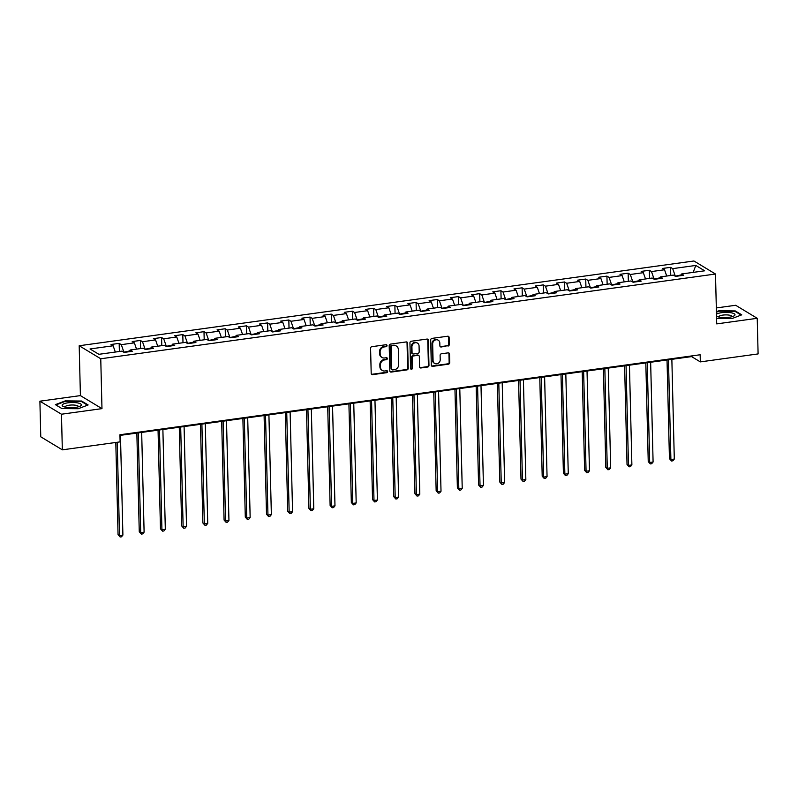 <?xml version="1.0" encoding="UTF-8"?>
<svg xmlns="http://www.w3.org/2000/svg" width="798" height="798" viewBox="0 0 798 798"><rect width="100%" height="100%" fill="white"/><g stroke="black" fill="none" stroke-linecap="round" stroke-linejoin="round"><path stroke-width="1.2" d="M387.02 345.564A1.017 0.898 121.1 0 0 386.062 344.716L371.878 346.671A1.456 1.287 121.1 0 0 370.581 348.257L371.2 373.424A1.456 1.287 121.1 0 0 372.566 374.641L386.741 372.686A1.017 0.898 121.1 0 0 387.239 370.841A1.017 0.898 121.1 0 0 386.691 370.731L384.855 370.98A4.648 4.13 121.1 0 1 382.352 370.481A4.648 4.13 121.1 0 1 380.476 367.1L380.427 364.995A4.648 4.13 121.1 0 1 384.586 359.938L386.422 359.679A1.017 0.898 121.1 0 0 386.93 357.833A1.017 0.898 121.1 0 0 386.372 357.723L384.546 357.973A4.648 4.13 121.1 0 1 382.033 357.474A4.648 4.13 121.1 0 1 380.167 354.093L380.107 351.988A4.648 4.13 121.1 0 1 384.267 346.931L386.102 346.671A1.017 0.898 121.1 0 0 387.02 345.564M382.033 357.474L381.444 357.125A4.648 4.13 121.1 0 1 379.579 353.733L379.529 351.639A4.648 4.13 121.1 0 1 383.688 346.571L385.524 346.322A1.017 0.898 121.1 0 0 386.282 344.716M371.519 374.262A1.456 1.287 121.1 0 0 371.978 374.292L386.162 372.337A1.017 0.898 121.1 0 0 386.91 370.731M382.352 370.481L381.763 370.132A4.648 4.13 121.1 0 1 379.898 366.741L379.848 364.646A4.648 4.13 121.1 0 1 384.008 359.579L385.843 359.329A1.017 0.898 121.1 0 0 386.591 357.723M447.977 346.073A1.456 1.287 121.1 0 0 449.284 344.487L449.114 337.424A1.456 1.287 121.1 0 0 447.738 336.217L431.997 338.382A1.456 1.287 121.1 0 0 430.691 339.968L431.309 365.135A1.456 1.287 121.1 0 0 432.676 366.352L448.426 364.187A1.456 1.287 121.1 0 0 449.723 362.601L449.513 354.073A1.456 1.287 121.1 0 0 448.147 352.856L441.414 353.783A1.456 1.287 121.1 0 0 440.107 355.369L440.217 359.599A3.88 3.451 121.1 0 1 433.075 360.586L432.666 344.008A3.88 3.451 121.1 0 1 439.808 343.03L439.878 345.783A1.456 1.287 121.1 0 0 441.244 347L447.399 345.724A1.456 1.287 121.1 0 0 448.695 344.138L448.526 337.075A1.456 1.287 121.1 0 0 448.207 336.237M716.714 323.888L757.232 318.302L758.1 353.923L700.325 361.883L700.145 354.761L119.939 434.75L120.109 441.873L62.334 449.843L61.466 414.222L101.974 408.636L100.757 358.771L715.497 274.023L716.714 323.888M407.608 343.15A1.456 1.287 121.1 0 0 406.242 341.933L390.491 344.108A1.456 1.287 121.1 0 0 389.195 345.684L389.813 370.861A1.456 1.287 121.1 0 0 391.18 372.077L406.92 369.903A1.456 1.287 121.1 0 0 408.227 368.327L407.608 343.15L407.03 342.801A1.456 1.287 121.1 0 0 406.711 341.963M411.249 341.245L426.99 339.07A1.456 1.287 121.1 0 1 428.356 340.287L428.975 365.464A1.456 1.287 121.1 0 1 427.678 367.04L420.935 367.978A1.456 1.287 121.1 0 1 419.568 366.761L419.319 356.546A1.456 1.287 121.1 0 0 417.953 355.339L413.484 355.948A1.456 1.287 121.1 0 0 412.177 357.534L412.436 368.157A1.017 0.898 121.1 0 1 410.571 368.417L409.943 342.831A1.456 1.287 121.1 0 1 411.249 341.245M100.757 358.771L79.192 345.743L693.941 260.996L715.497 274.023M670.759 275.47L670.569 267.35L662.41 268.477L664.535 269.764L651.487 271.559L649.353 270.273L641.203 271.4L643.328 272.687L630.28 274.482L628.146 273.195L619.996 274.322L622.121 275.609L609.074 277.405L606.939 276.118L598.789 277.245L600.914 278.532L587.867 280.327L585.732 279.041L577.582 280.168L579.707 281.455L566.65 283.25L564.525 281.973L556.376 283.091L558.5 284.377L545.443 286.173L543.318 284.896L535.159 286.013L537.293 287.3L524.236 289.105L522.111 287.819L513.952 288.936L516.087 290.223L503.029 292.028L500.905 290.741L492.745 291.869L494.88 293.145L481.822 294.951L479.698 293.664L471.538 294.791L473.673 296.078L460.616 297.873L458.491 296.587L450.331 297.714L452.456 299.001L439.409 300.796L437.284 299.509L429.125 300.637L431.249 301.923L418.202 303.719L416.077 302.432L407.918 303.559L410.042 304.846L396.995 306.641L394.87 305.355L386.711 306.482L388.835 307.769L375.788 309.564L373.664 308.277L365.504 309.405L367.629 310.691L354.581 312.487L352.457 311.21L344.297 312.327L346.422 313.614L333.374 315.419L331.25 314.133L323.09 315.25L325.215 316.537L312.168 318.342L310.043 317.055L301.883 318.183L304.008 319.459L290.961 321.265L288.826 319.978L280.677 321.105L282.801 322.382L269.754 324.188L267.619 322.901L259.47 324.028L261.594 325.315L248.547 327.11L246.412 325.823L238.263 326.951L240.388 328.237L227.34 330.033L225.206 328.746L217.056 329.873L219.181 331.16L206.133 332.956L203.999 331.669L195.849 332.796L197.974 334.083L184.917 335.878L182.792 334.591L174.632 335.719L176.767 337.005L163.71 338.801L161.585 337.524L153.425 338.641L155.56 339.928L142.503 341.724L140.378 340.447L132.219 341.564L134.353 342.851L121.296 344.656L119.171 343.369L111.012 344.487L113.146 345.773L90.034 348.965L98.892 354.312L122.004 351.13L124.129 352.417L132.288 351.29L130.154 350.003L129.286 351.699M670.569 267.35L672.694 268.637L695.806 265.445L704.664 270.801L681.552 273.983L683.677 275.27L675.517 276.397L673.392 275.111L660.345 276.906L662.47 278.193L654.31 279.32L652.185 278.033L639.138 279.839L641.263 281.115L633.103 282.243L630.979 280.956L617.931 282.761L620.056 284.038L611.896 285.165L609.772 283.879L596.724 285.684L598.849 286.971L590.69 288.088L588.565 286.801L575.518 288.607L577.642 289.893L569.483 291.011L567.358 289.734L554.301 291.529L556.435 292.816L548.276 293.933L546.151 292.657L533.094 294.452L535.229 295.739L527.069 296.866L524.944 295.579L511.887 297.375L514.022 298.661L505.862 299.789L503.738 298.502L490.68 300.297L492.815 301.584L484.655 302.711L482.531 301.425L469.473 303.22L471.598 304.507L463.448 305.634L461.324 304.347L448.267 306.143L450.391 307.43L442.242 308.557L440.107 307.27L427.06 309.075L429.184 310.352L421.035 311.479L418.9 310.193L405.853 311.998L407.978 313.275L399.828 314.402L397.693 313.115L384.646 314.921L386.771 316.208L378.621 317.325L376.486 316.048L363.439 317.843L365.564 319.13L357.404 320.247L355.28 318.971L342.232 320.766L344.357 322.053L336.197 323.18L334.073 321.893L321.025 323.689L323.15 324.976L314.991 326.103L312.866 324.816L299.819 326.611L301.943 327.898L293.784 329.025L291.659 327.739L278.612 329.534L280.736 330.821L272.577 331.948L270.452 330.661L257.405 332.457L259.53 333.744L251.37 334.871L249.245 333.584L236.198 335.379L238.323 336.666L230.163 337.793L228.038 336.507L214.991 338.312L217.116 339.589L208.956 340.716L206.832 339.429L193.784 341.235L195.909 342.522L187.749 343.639L185.625 342.352L172.567 344.157L174.702 345.444L166.543 346.561L164.418 345.285L151.361 347.08L153.495 348.367L145.336 349.484L143.211 348.207L130.154 350.003M659.866 277.854L653.961 279.11M666.719 276.028L664.535 269.764M653.951 278.662L651.487 271.559M660.345 276.906L659.477 278.612M638.649 280.776L632.754 282.033M645.512 278.951L643.328 272.687M632.744 281.594L630.28 274.482M639.138 279.839L638.27 281.534M617.443 283.699L611.547 284.956M624.295 281.884L622.121 275.609M611.537 284.517L609.074 277.405M617.931 282.761L617.063 284.457M596.236 286.622L590.34 287.879M603.089 284.806L600.914 278.532M590.33 287.44L587.867 280.327M596.724 285.684L595.857 287.38M575.029 289.544L569.134 290.801M581.882 287.729L579.707 281.455M569.124 290.362L566.65 283.25M575.518 288.607L574.65 290.302M553.822 292.467L547.927 293.724M560.675 290.652L558.5 284.377M547.917 293.285L545.443 286.173M554.301 291.529L553.443 293.225M532.615 295.39L526.72 296.656M539.468 293.574L537.293 287.3M526.71 296.208L524.236 289.105M533.094 294.452L532.226 296.148M511.408 298.322L505.513 299.579M518.261 296.497L516.087 290.223M505.503 299.13L503.029 292.028M511.887 297.375L511.019 299.07M490.201 301.245L484.306 302.502M497.054 299.42L494.88 293.145M484.296 302.053L481.822 294.951M490.68 300.297L489.812 301.993M468.995 304.168L463.099 305.425M475.847 302.342L473.673 296.078M463.089 304.976L460.616 297.873M469.473 303.22L468.606 304.926M447.788 307.09L441.893 308.347M454.641 305.265L452.456 299.001M441.883 307.898L439.409 300.796M448.267 306.143L447.399 307.848M426.581 310.013L420.686 311.27M433.434 308.188L431.249 301.923M420.676 310.831L418.202 303.719M427.06 309.075L426.192 310.771M405.374 312.936L399.479 314.193M412.227 311.12L410.042 304.846M399.469 313.754L396.995 306.641M405.853 311.998L404.985 313.694M384.167 315.858L378.272 317.115M391.02 314.043L388.835 307.769M378.262 316.676L375.788 309.564M384.646 314.921L383.778 316.616M362.96 318.781L357.065 320.038M369.813 316.966L367.629 310.691M357.055 319.599L354.581 312.487M363.439 317.843L362.571 319.539M341.753 321.704L335.858 322.961M348.606 319.888L346.422 313.614M335.848 322.522L333.374 315.419M342.232 320.766L341.364 322.462M320.547 324.626L314.651 325.893M327.399 322.811L325.215 316.537M314.631 325.444L312.168 318.342M321.025 323.689L320.158 325.385M299.34 327.559L293.435 328.816M306.193 325.734L304.008 319.459M293.425 328.367L290.961 321.265M299.819 326.611L298.951 328.307M278.133 330.482L272.228 331.739M284.986 328.656L282.801 322.382M272.218 331.29L269.754 324.188M278.612 329.534L277.744 331.24M256.916 333.404L251.021 334.661M263.779 331.579L261.594 325.315M251.011 334.212L248.547 327.11M257.405 332.457L256.537 334.163M235.709 336.327L229.814 337.584M242.562 334.502L240.388 328.237M229.804 337.145L227.34 330.033M236.198 335.379L235.33 337.085M214.502 339.25L208.607 340.507M221.355 337.434L219.181 331.16M208.597 340.068L206.133 332.956M214.991 338.312L214.123 340.008M193.296 342.172L187.4 343.429M200.148 340.357L197.974 334.083M187.39 342.99L184.917 335.878M193.784 341.235L192.917 342.931M172.089 345.095L166.193 346.352M178.942 343.28L176.767 337.005M166.184 345.913L163.71 338.801M172.567 344.157L171.7 345.853M150.882 348.018L144.987 349.275M157.735 346.202L155.56 339.928M144.977 348.836L142.503 341.724M151.361 347.08L150.493 348.776M129.675 350.94L123.78 352.207M136.528 349.125L134.353 342.851M123.77 351.758L121.296 344.656M115.321 352.048L113.146 345.773M101.974 408.636L80.408 395.609L39.9 401.195L61.466 414.222M39.9 401.195L40.768 436.815L62.334 449.843M757.232 318.302L735.666 305.275L716.325 307.938M80.408 395.609L79.192 345.743M119.949 435.409L691.577 356.606L700.325 361.883M681.073 274.931L675.178 276.188M693.183 272.387L695.806 265.445M675.158 275.739L672.694 268.637M681.552 273.983L680.684 275.689M691.567 355.948L691.577 356.606M119.371 351.489L119.171 343.369M140.578 348.566L140.378 340.447M161.785 345.644L161.585 337.524M182.991 342.721L182.792 334.591M204.198 339.798L203.999 331.669M225.405 336.876L225.206 328.746M246.612 333.943L246.412 325.823M267.819 331.02L267.619 322.901M289.026 328.098L288.826 319.978M310.232 325.175L310.043 317.055M331.449 322.252L331.25 314.133M352.656 319.33L352.457 311.21M373.863 316.407L373.664 308.277M395.07 313.484L394.87 305.355M416.277 310.562L416.077 302.432M437.484 307.639L437.284 299.509M458.69 304.706L458.491 296.587M479.897 301.784L479.698 293.664M501.104 298.861L500.905 290.741M522.311 295.938L522.111 287.819M543.518 293.016L543.318 284.896M564.725 290.093L564.525 281.973M585.932 287.17L585.732 279.041M607.138 284.248L606.939 276.118M628.345 281.325L628.146 273.195M649.552 278.392L649.353 270.273M78.244 408.726L88.119 404.955L81.625 401.035L65.256 400.875L55.391 404.646L61.885 408.576L78.244 408.726M716.584 318.472L731.866 318.611L741.741 314.841L735.247 310.921L718.878 310.771L716.424 311.709M81.635 401.623L81.625 401.035M735.267 311.509L735.247 310.921M390.132 371.698A1.456 1.287 121.1 0 0 390.601 371.718L406.342 369.554A1.456 1.287 121.1 0 0 407.638 367.968L407.03 342.801M392.008 345.863A1.017 0.898 121.1 0 0 391.1 346.97L391.638 369.065A1.017 0.898 121.1 0 0 392.596 369.913L394.531 369.644A4.648 4.13 121.1 0 0 398.691 364.586L398.322 349.484A4.648 4.13 121.1 0 0 396.456 346.093A4.648 4.13 121.1 0 0 393.943 345.594L391.429 345.514A1.017 0.898 121.1 0 0 390.521 346.621L391.1 346.97M392.047 369.803L391.469 369.454A1.017 0.898 121.1 0 1 391.06 368.716L390.521 346.621M396.456 346.093L395.878 345.743A4.648 4.13 121.1 0 0 393.364 345.245L393.943 345.594M391.429 345.514L393.364 345.245M419.888 367.599A1.456 1.287 121.1 0 0 420.356 367.619L427.09 366.691A1.456 1.287 121.1 0 0 428.396 365.105L427.778 339.938A1.456 1.287 121.1 0 0 427.459 339.1M418.731 355.489L418.152 355.14A1.456 1.287 121.1 0 0 417.364 354.98L412.895 355.599A1.456 1.287 121.1 0 0 411.598 357.185L411.858 367.808L412.436 368.157M410.731 368.925A1.017 0.898 121.1 0 0 411.858 367.808M419.06 345.953A3.88 3.451 121.1 0 0 411.918 346.94L412.067 352.776A1.456 1.287 121.1 0 0 413.434 353.993L417.903 353.374A1.456 1.287 121.1 0 0 419.199 351.798L419.06 345.953M417.494 343.12L416.915 342.771A3.88 3.451 121.1 0 0 411.339 346.591L411.918 346.94M412.646 353.833L412.067 353.484A1.456 1.287 121.1 0 1 411.479 352.427L411.339 346.591M440.197 346.631A1.456 1.287 121.1 0 0 440.656 346.651L447.399 345.724M438.242 340.197L437.663 339.838A3.88 3.451 121.1 0 0 432.087 343.659L432.666 344.008M434.631 363.419L434.052 363.06A3.88 3.451 121.1 0 1 432.486 360.227L432.087 343.659M431.628 365.983A1.456 1.287 121.1 0 0 432.097 366.003L447.838 363.828A1.456 1.287 121.1 0 0 449.144 362.252L448.935 353.714A1.456 1.287 121.1 0 0 448.616 352.876M115.8 442.471L118.054 534.68L119.51 535.558L122.902 535.089L120.468 435.339M117.226 442.272L119.51 535.558L120.139 537.004L118.054 534.68M122.902 535.089L121.496 536.825L120.139 537.004M81.306 405.175A9.616 2.584 -1.4 0 0 72.897 402.501A9.616 2.584 -1.4 0 0 62.214 404.995A9.616 2.584 -1.4 0 0 63.371 406.541A9.616 2.584 -1.4 0 0 71.82 407.668A9.616 2.584 -1.4 0 0 80.209 406.132A9.616 2.584 -1.4 0 0 81.306 405.175M78.344 406.82A6.583 1.766 -1.4 0 0 78.384 406.611A6.583 1.766 -1.4 0 0 72.169 404.995A6.583 1.766 -1.4 0 0 65.266 406.711A6.583 1.766 -1.4 0 0 65.217 406.93A6.583 1.766 -1.4 0 0 65.266 407.14M61.915 408.576L55.9 404.935L65.466 401.284L81.326 401.434L87.531 405.185M716.534 316.188A9.616 2.584 -1.4 0 0 716.993 316.427A9.616 2.584 -1.4 0 0 729.173 317.265A9.616 2.584 -1.4 0 0 733.831 316.018A9.616 2.584 -1.4 0 0 732.484 313.075A9.616 2.584 -1.4 0 0 721.591 312.686A9.616 2.584 -1.4 0 0 716.484 314.203M731.966 316.706A6.583 1.766 -1.4 0 0 732.005 316.507A6.583 1.766 -1.4 0 0 722.828 315.1A6.583 1.766 -1.4 0 0 718.838 316.826A6.583 1.766 -1.4 0 0 718.888 317.025M716.434 312.188L719.088 311.18L734.948 311.32L741.152 315.07M136.847 433.085L139.261 531.757L140.717 532.635L144.109 532.166L141.675 432.416M138.273 432.885L140.717 532.635L141.346 534.081L139.261 531.757M144.109 532.166L142.702 533.892L141.346 534.081M158.054 430.152L160.468 528.835L161.924 529.712L165.316 529.244L162.882 429.494M159.48 429.962L161.924 529.712L162.553 531.159L160.468 528.835M165.316 529.244L163.909 530.969L162.553 531.159M179.261 427.229L181.675 525.912L183.131 526.79L186.532 526.321L184.089 426.571M180.687 427.04L183.131 526.79L183.759 528.236L181.675 525.912M186.532 526.321L185.116 528.047L183.759 528.236M200.468 424.307L202.882 522.989L204.338 523.867L207.739 523.398L205.295 423.648M201.894 424.107L204.338 523.867L204.966 525.313L202.882 522.989M207.739 523.398L206.323 525.124L204.966 525.313M221.674 421.384L224.088 520.057L225.545 520.944L228.946 520.476L226.502 420.716M223.111 421.184L225.545 520.944L226.173 522.391L224.088 520.057M228.946 520.476L227.53 522.201L226.173 522.391M242.881 418.461L245.295 517.134L246.752 518.022L250.153 517.553L247.709 417.793M244.318 418.262L246.752 518.022L247.38 519.468L245.295 517.134M250.153 517.553L248.737 519.279L247.38 519.468M264.088 415.539L266.502 514.211L267.958 515.089L271.36 514.62L268.916 414.87M265.525 415.339L267.958 515.089L268.587 516.545L266.502 514.211M271.36 514.62L269.943 516.356L268.587 516.545M285.295 412.616L287.709 511.289L289.165 512.166L292.567 511.698L290.123 411.948M286.731 412.416L289.165 512.166L289.794 513.613L287.709 511.289M292.567 511.698L291.15 513.433L289.794 513.613M306.502 409.693L308.916 508.366L310.372 509.244L313.774 508.775L311.33 409.025M307.938 409.494L310.372 509.244L311.001 510.69L308.916 508.366M313.774 508.775L312.357 510.511L311.001 510.69M327.709 406.771L330.123 505.443L331.579 506.321L334.98 505.852L332.547 406.102M329.145 406.571L331.579 506.321L332.207 507.767L330.123 505.443M334.98 505.852L333.564 507.578L332.207 507.767M348.916 403.848L351.329 502.521L352.786 503.398L356.187 502.93L353.753 403.18M350.352 403.648L352.786 503.398L353.414 504.845L351.329 502.521M356.187 502.93L354.781 504.655L353.414 504.845M370.132 400.915L372.536 499.598L373.993 500.476L377.394 500.007L374.96 400.257M371.559 400.726L373.993 500.476L374.621 501.922L372.536 499.598M377.394 500.007L375.988 501.733L374.621 501.922M391.339 397.993L393.743 496.675L395.2 497.553L398.601 497.084L396.167 397.334M392.766 397.803L395.2 497.553L395.828 498.999L393.743 496.675M398.601 497.084L397.195 498.81L395.828 498.999M412.546 395.07L414.95 493.743L416.406 494.63L419.808 494.161L417.374 394.402M413.972 394.87L416.406 494.63L417.035 496.077L414.95 493.743M419.808 494.161L418.401 495.887L417.035 496.077M433.753 392.147L436.157 490.82L437.623 491.708L441.015 491.239L438.581 391.479M435.179 391.948L437.623 491.708L438.242 493.154L436.157 490.82M441.015 491.239L439.608 492.964L438.242 493.154M454.96 389.225L457.374 487.897L458.83 488.785L462.222 488.316L459.788 388.556M456.386 389.025L458.83 488.785L459.458 490.231L457.374 487.897M462.222 488.316L460.815 490.042L459.458 490.231M476.167 386.302L478.581 484.975L480.037 485.852L483.428 485.384L480.995 385.634M477.593 386.102L480.037 485.852L480.665 487.309L478.581 484.975M483.428 485.384L482.022 487.119L480.665 487.309M497.373 383.379L499.787 482.052L501.244 482.93L504.635 482.461L502.201 382.711M498.8 383.18L501.244 482.93L501.872 484.376L499.787 482.052M504.635 482.461L503.229 484.196L501.872 484.376M518.58 380.456L520.994 479.129L522.451 480.007L525.842 479.538L523.408 379.788M520.007 380.257L522.451 480.007L523.079 481.453L520.994 479.129M525.842 479.538L524.436 481.274L523.079 481.453M539.787 377.534L542.201 476.207L543.657 477.084L547.059 476.615L544.615 376.865M541.214 377.334L543.657 477.084L544.286 478.531L542.201 476.207M547.059 476.615L545.642 478.341L544.286 478.531M560.994 374.601L563.408 473.284L564.864 474.162L568.266 473.693L565.822 373.943M562.42 374.412L564.864 474.162L565.493 475.608L563.408 473.284M568.266 473.693L566.849 475.418L565.493 475.608M582.201 371.678L584.615 470.361L586.071 471.239L589.473 470.77L587.029 371.02M583.637 371.489L586.071 471.239L586.7 472.685L584.615 470.361M589.473 470.77L588.056 472.496L586.7 472.685M603.408 368.756L605.822 467.438L607.278 468.316L610.679 467.847L608.236 368.097M604.844 368.566L607.278 468.316L607.906 469.763L605.822 467.438M610.679 467.847L609.263 469.573L607.906 469.763M624.615 365.833L627.029 464.506L628.485 465.394L631.886 464.925L629.442 365.165M626.051 365.634L628.485 465.394L629.113 466.84L627.029 464.506M631.886 464.925L630.47 466.65L629.113 466.84M645.821 362.91L648.235 461.583L649.692 462.471L653.093 462.002L650.649 362.242M647.258 362.711L649.692 462.471L650.32 463.917L648.235 461.583M653.093 462.002L651.677 463.728L650.32 463.917M667.028 359.988L669.442 458.66L670.899 459.538L674.3 459.069L671.856 359.319M668.465 359.788L670.899 459.538L671.527 460.995L669.442 458.66M674.3 459.069L672.884 460.805L671.527 460.995M383.688 346.571L384.267 346.931M379.529 351.639L380.107 351.988M379.579 353.733L380.167 354.093M385.843 359.329L386.422 359.679M384.008 359.579L384.586 359.938M379.848 364.646L380.427 364.995M379.898 366.741L380.476 367.1M386.162 372.337L386.741 372.686M371.978 374.292L372.566 374.641M385.524 346.322L386.102 346.671M407.638 367.968L408.227 368.327M406.342 369.554L406.92 369.903M390.601 371.718L391.18 372.077M391.06 368.716L391.638 369.065M427.778 339.938L428.356 340.287M428.396 365.105L428.975 365.464M427.09 366.691L427.678 367.04M420.356 367.619L420.935 367.978M417.364 354.98L417.953 355.339M412.895 355.599L413.484 355.948M411.598 357.185L412.177 357.534M411.479 352.427L412.067 352.776M440.656 346.651L441.244 347M432.486 360.227L433.075 360.586M448.935 353.714L449.513 354.073M449.144 362.252L449.723 362.601M447.838 363.828L448.426 364.187M432.097 366.003L432.676 366.352M448.526 337.075L449.114 337.424M448.695 344.138L449.284 344.487"/></g></svg>
